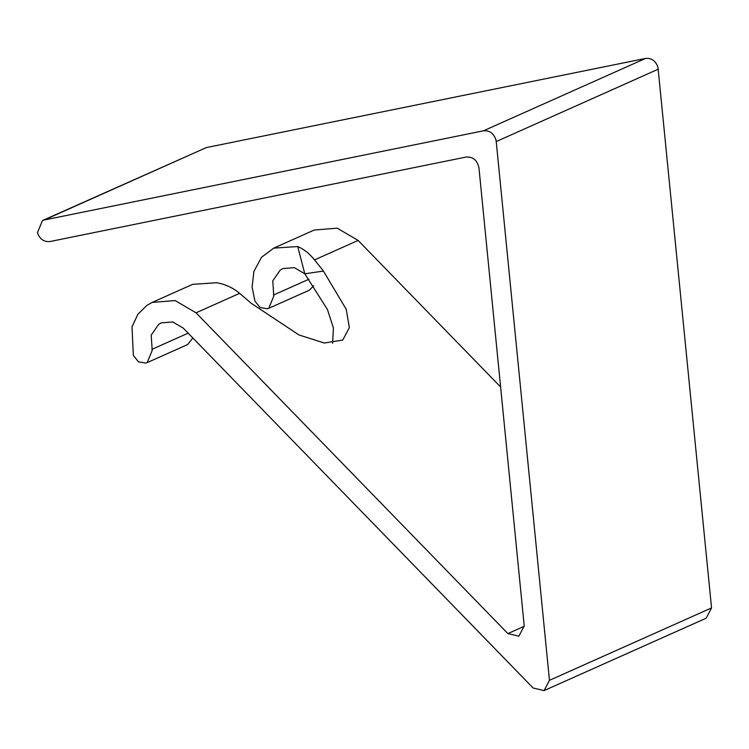 <?xml version="1.0" encoding="UTF-8"?>
<svg xmlns="http://www.w3.org/2000/svg" width="749" height="749" viewBox="0 0 749 749"><rect width="100%" height="100%" fill="white"/><g stroke="black" fill="none" stroke-linecap="round" stroke-linejoin="round"><path stroke-width="1.12" d="M658.305 69.161L496.222 141.552L495.885 139.651C493.591 133.266 489.462 130.317 483.498 130.803L645.591 58.413C651.555 57.926 655.675 60.866 657.968 67.251L711.55 607.926L706.185 618.197L544.102 690.587L549.457 680.326L711.55 607.926M323.437 271.082L304.787 273.788L294.32 267.646L282.841 268.591L280.229 270.052L272.776 280.819L273.778 296.145L268.751 308.316L267.449 308.766L260.053 307.539L254.922 301.107L252.095 287.054L253.92 271.391L261.523 257.3L273.703 248.144L297.737 246.533C303.925 249.183 309.524 253.639 314.543 259.894L323.437 271.082L346.235 309.318L349.362 327.641L342.761 340.065L324.326 343.023L299.001 334.972L251.28 303.308L239.624 293.355C233.042 287.803 225.402 284.255 216.695 282.729L192.662 284.339L152.141 302.437L175.107 300.555L196.041 312.82L507.888 633.588L524.253 626.276M544.102 690.587L533.119 687.994L183.224 328.081L172.757 321.948L161.269 322.885L158.657 324.345L151.204 335.121L152.206 350.438L147.188 362.61L145.886 363.068L138.481 361.842L133.359 355.401L132.002 326.901L137.891 314.252L146.907 305.358L152.141 302.437M273.703 248.144L314.224 230.046L337.19 228.155L358.125 240.429L500.613 386.98M147.188 362.61L187.709 344.512L192.849 337.977M313.7 285.762L309.271 290.209L268.751 308.316M507.888 633.588L518.86 636.191L524.216 625.921L478.948 167.776C477.272 160.295 473.031 156.719 466.224 157.028L49.827 241.562C43.873 242.049 39.744 239.1 37.45 232.714L42.468 220.543L206.34 147.581L645.591 58.413M297.737 246.533L304.787 273.788L327.463 309.552L333.408 327.912L332.593 343.314M496.222 141.552L549.457 680.326M206.34 147.581L44.247 219.981L483.498 130.803M44.247 219.981L42.468 220.543M273.451 295.069L308.972 279.208M151.878 349.371L188.168 333.165M196.041 312.82L239.624 293.355M314.543 259.894L358.125 240.429"/></g></svg>
